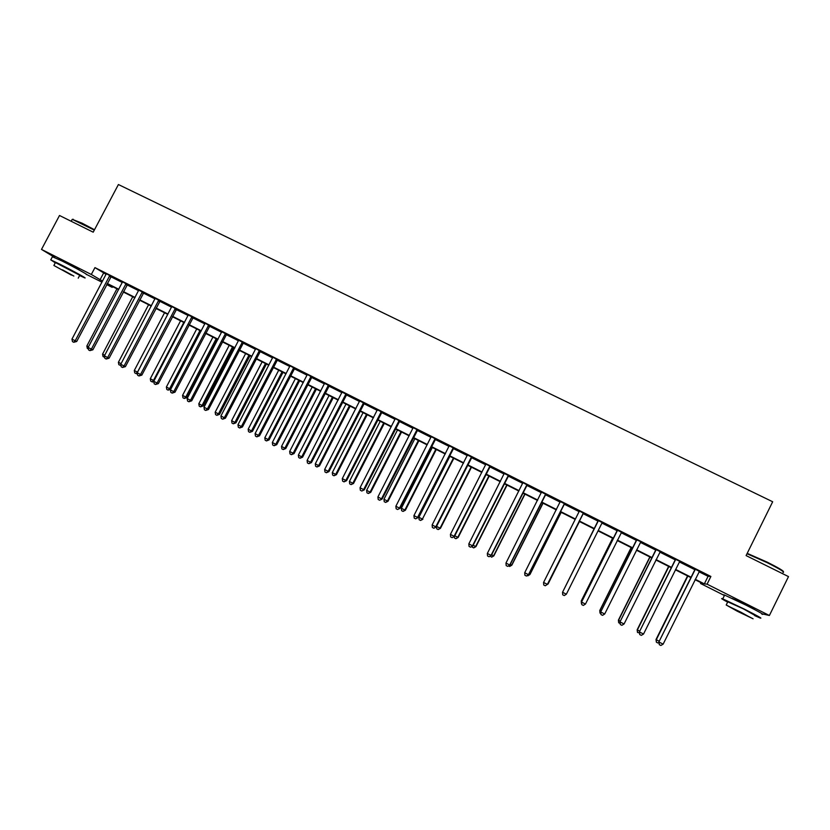 <?xml version="1.0" encoding="UTF-8"?>
<svg xmlns="http://www.w3.org/2000/svg" width="830" height="830" viewBox="0 0 830 830"><rect width="100%" height="100%" fill="white"/><g stroke="black" fill="none" stroke-linecap="round" stroke-linejoin="round"><path stroke-width="1.25" d="M60.673 259.842L79.058 269.46M732.185 598.42L745.371 604.209L754.802 609.666M724.414 595.504L700.52 583.48L703.103 583.749L695.052 579.693M700.925 582.65L700.52 583.48M112.61 286.62L112.216 287.356L106.697 284.576M101.976 282.2L86.766 274.543M698.985 571.766L708.073 576.321L710.885 576.456L94.942 267.613L106.105 274.367M110.847 276.743L122.332 282.501M127.042 284.877L138.641 290.687M143.341 293.042L155.054 298.925M159.723 301.259L171.561 307.204M176.199 309.528L188.161 315.525M192.768 317.838L204.854 323.908M209.43 326.2L221.651 332.322M226.196 334.604L238.542 340.798M243.055 343.06L255.526 349.316M260.008 351.567L272.613 357.886M277.064 360.127L289.795 366.507M294.225 368.728L307.079 375.181M311.478 377.391L324.468 383.906M328.836 386.095L341.96 392.673M346.286 394.852L359.556 401.502M363.851 403.66L377.256 410.383M381.52 412.52L395.059 419.316M399.282 421.433L412.967 428.301M417.158 430.397L430.988 437.337M435.148 439.423L449.113 446.426M453.232 448.49L467.342 455.577M471.43 457.621L485.695 464.779M489.742 466.802L504.142 474.034M508.157 476.047L522.713 483.351M526.687 485.343L541.399 492.719M545.331 494.69L560.188 502.14M564.089 504.101L579.101 511.633M582.961 513.562L598.098 521.157M601.947 523.087L617.178 530.733M621.12 532.704L636.382 540.361M640.397 542.384L655.69 550.051M659.809 552.116L675.132 559.804M679.334 561.91L694.689 569.608M699.358 571.299L694.772 568.996M679.863 561.308L675.215 559.192M660.182 551.649L655.783 549.45M640.936 541.783L636.465 539.759M621.494 532.248L617.271 530.131M602.373 522.661L598.191 520.566M583.386 513.137L576.788 509.62L579.257 510.855L579.07 511.695L543.567 582.463L547.427 584.372L583.532 513.002M564.514 503.675L560.333 501.579M545.756 494.265L541.534 492.149M527.112 484.917L522.869 482.583M508.583 475.621L504.287 473.474M490.157 466.387L485.851 464.012M471.845 457.206L467.487 455.016M453.647 448.076L449.258 445.866M435.563 438.997L431.144 436.58M417.573 429.982L413.133 427.554M399.697 421.018L395.225 418.569M381.925 412.105L377.401 409.833M364.256 403.245L359.701 400.952M346.701 394.437L342.105 392.134M329.24 385.68L324.613 383.367M311.883 376.976L307.245 374.455M294.629 368.323L289.961 365.781M277.469 359.722L272.78 357.159M260.413 351.163L255.692 348.6M243.46 342.655L238.687 340.269M226.59 334.2L221.797 331.793M209.834 325.796L205.02 323.192M193.162 317.433L188.306 315.006M176.593 309.123L171.727 306.488M160.117 300.865L155.2 298.395M143.725 292.648L138.797 290.168M127.436 284.472L122.498 281.806M111.241 276.349L106.271 273.661M54.79 257.466L41.5 249.415L59.501 215.489L93.209 232.182L118.41 184.53L772.678 501.756L746.097 555.592L788.5 576.601L769.389 615.497L762.355 613.889M41.5 249.415L91.321 274.471L102.547 281.111M94.942 267.613L91.321 274.471M710.885 576.456L707.077 584.164L769.389 615.497M695.25 579.299L704.338 583.874L707.077 584.164M107.278 283.487L118.773 289.265M123.473 291.631L135.083 297.472M139.751 299.827L151.485 305.731M156.133 308.065L167.982 314.031M172.599 316.355L184.582 322.382M189.167 324.686L201.275 330.776M205.83 333.069L218.062 339.221M222.585 341.504L234.942 347.718M239.434 349.98L251.926 356.257M256.387 358.508L269.003 364.858M273.444 367.088L286.184 373.5M290.593 375.71L303.469 382.194M307.837 384.394L320.847 390.94M325.194 393.119L338.339 399.738M342.645 401.907L355.925 408.588M360.199 410.736L373.614 417.49M377.858 419.617L391.418 426.444M395.62 428.56L409.315 435.449M413.496 437.545L427.336 444.507M431.465 446.592L445.451 453.626M449.549 455.691L463.68 462.798M467.747 464.842L482.023 472.021M486.048 474.055L500.469 481.307M504.464 483.319L519.03 490.644M522.983 492.636L537.705 500.044M541.627 502.015L556.494 509.496M560.375 511.446L575.398 519.009M579.236 520.939L594.415 528.575M598.243 530.495L613.484 538.172M617.406 540.133L632.678 547.821M636.683 549.834L651.996 557.542M656.084 559.596L671.418 567.315M675.599 569.422L690.975 577.151M106.946 284.109L112.216 287.356M690.778 577.545L675.413 569.816M671.231 567.71L655.887 559.991M651.799 557.926L636.486 550.228M632.481 548.215L617.209 540.527M613.297 538.556L598.046 530.889M594.218 528.959L579.039 521.323M575.211 519.393L560.177 511.83M556.308 509.879L541.43 502.399M537.518 500.428L522.796 493.02M518.843 491.028L504.267 483.693M500.272 481.69L485.851 474.428M481.825 472.405L467.549 465.225M463.493 463.182L449.362 456.064M445.264 454L431.278 446.965M427.139 444.89L413.299 437.918M409.128 435.823L395.433 428.934M391.221 426.817L377.671 419.99M373.427 417.864L360.002 411.109M355.738 408.951L342.448 402.27M338.142 400.102L324.997 393.493M320.66 391.304L307.65 384.757M303.272 382.557L290.396 376.083M285.997 373.863L273.246 367.451M268.816 365.221L256.2 358.871M251.739 356.63L239.248 350.343M234.755 348.081L222.399 341.867M217.865 339.584L205.643 333.432M201.088 331.139L188.981 325.049M184.395 322.735L172.412 316.707M167.795 314.394L155.947 308.428M151.299 306.083L139.565 300.18M134.896 297.835L123.286 291.994M118.586 289.629L107.091 283.839M708.073 576.321L704.338 583.874M103.574 273.101L100.015 279.835M695.011 569.857L658.896 641.891L695.187 568.996M663.129 644.163L660.867 645.47L659.29 644.661L659.196 642.13L663.129 644.163L699.514 571.164M694.586 569.857L694.783 568.789M659.29 644.661L658.896 641.891M687.541 575.916L656.011 639.536L659.207 641.268M687.852 576.072L656.291 639.764L656.385 642.213L656.011 639.536M658.947 642.389L657.9 642.991L656.385 642.213M675.381 560.011L639.39 631.827L675.568 559.161M643.53 634.047L641.3 635.365L639.733 634.566L639.619 632.035L643.53 634.047L679.697 561.464M675.029 560.043L675.226 558.984M639.733 634.566L639.39 631.827M655.876 550.228L620.01 621.826L656.063 549.377M624.056 623.994L621.846 625.322L620.301 624.523L620.176 621.992L624.056 623.994L660.338 551.525M655.596 550.3L655.793 549.242M620.301 624.523L620.01 621.826M636.496 540.506L600.744 611.876L636.683 539.656M604.697 614.013L602.528 615.341L600.982 614.553L600.847 612.021L604.697 614.013L640.76 541.938M636.278 540.61L636.475 539.552M600.982 614.553L600.744 611.876M668.638 566.402L637.15 629.804L639.702 631.205M668.887 566.527L637.367 630.001L637.482 632.45L637.15 629.804M639.494 632.927L637.482 632.45M649.849 556.951L618.402 620.135L620.311 621.203M650.035 557.044L618.558 620.301L618.682 622.739L618.402 620.135M620.155 623.506L618.682 622.739M631.163 547.551L599.768 610.517L601.045 611.264M631.298 547.613L599.862 610.652L599.997 613.1L599.768 610.517M600.868 613.546L599.997 613.1M617.24 530.847L581.591 601.999L617.427 529.996M585.461 604.084L583.314 605.423L581.788 604.634L581.633 602.113L585.461 604.084L621.649 532.113M617.084 530.972L617.281 529.924M581.788 604.634L581.591 601.999M612.602 538.203L581.239 600.962L581.903 601.387M612.665 538.245L581.28 601.065L581.425 603.514L581.239 600.962M747.208 553.351L767.231 562.159C778.478 567.813 783.873 571.03 783.437 571.808M783.064 572.451C785.273 572.399 779.951 569.121 767.086 562.615L747.021 553.735M754.646 615.611L760.073 617.997C763.123 618.973 757.832 615.995 744.22 609.054L722.754 598.866C720.274 597.953 721.893 599.042 727.63 602.134M761.93 614.21C765.001 615.144 759.73 612.135 746.118 605.205L724.621 595.079C723.106 594.519 723.034 594.664 724.403 595.535M727.786 601.823L743.389 608.867L754.792 615.3M737.58 611.378L753.08 618.786L726.209 605.008L737.58 611.378M740.91 612.208L730.95 607.446L738.285 611.554L748.276 616.327L740.91 612.208M94.309 230.118L72.241 219.328L82.035 223.166L94.506 229.744M79.618 275.539L84.442 277.76C88.727 279.502 72.801 270.694 60.019 264.272L50.755 259.863L55.278 262.83M86.185 274.44C90.491 276.151 74.596 267.291 61.814 260.89L52.404 256.761M55.413 262.56L79.753 275.269L78.228 278.164M71.432 275.104L53.877 265.476L71.432 275.104M62.509 269.843L73.849 276.058L62.509 269.843M71.204 221.278L71.961 219.846M598.098 521.24L562.543 592.257L598.285 520.4M566.351 594.218L564.234 595.567L562.709 594.788L562.543 592.257L566.351 594.218L601.968 523.056M598.005 521.406L598.202 520.358M583.428 512.95L547.354 584.424L545.258 585.773L543.743 584.994L543.567 582.463M547.427 584.372L545.258 585.773M564.493 503.457L528.471 574.671L524.705 572.731L560.343 501.372M564.659 503.54L528.606 574.661L526.407 576.041L524.902 575.263L524.705 572.731M528.606 574.661L526.407 576.041M545.673 494.016L509.703 564.991L505.968 563.062L541.554 491.951M545.901 494.13L509.911 565.012L507.67 566.361L506.176 565.583L505.968 563.062M509.911 565.012L507.67 566.361M526.967 484.637L491.049 555.363L487.335 553.454L522.848 482.811M527.258 484.782L491.319 555.415L489.046 556.743L487.552 555.976L487.335 553.454M491.319 555.415L489.046 556.743M547.738 583.76L579.454 521.531M548.174 583.905L546.067 585.254L548.101 583.947L579.413 521.51M528.918 574.049L529.955 574.505L561.194 512.338M529.955 574.505L527.828 575.833L529.831 574.526L561.09 512.286M527.828 575.833L527.237 575.532M510.211 564.4L511.851 565.168L543.038 503.208M511.851 565.168L509.682 566.475L511.654 565.147L542.882 503.125M509.682 566.475L508.531 565.873M491.619 554.814L493.84 555.872L524.985 494.12M493.84 555.872L491.651 557.158L493.601 555.83L524.778 494.016M491.651 557.158L490.177 556.121M508.375 475.31L472.519 545.798L468.826 543.899L504.308 473.266M508.728 475.486L472.841 545.881L470.527 547.178L469.054 546.42L468.826 543.899M472.841 545.881L470.527 547.178M473.142 545.279L475.943 546.638L507.047 485.094M475.943 546.638L473.712 547.904L475.642 546.565L506.777 484.959M473.712 547.904L472.291 547.167L472.208 546.264M489.897 466.045L454.093 536.294L450.42 534.396L485.83 464.24M490.312 466.252L454.467 536.408L452.132 537.674L450.659 536.917L450.42 534.396M454.467 536.408L452.132 537.674M454.778 535.807L458.15 537.466L489.202 476.119M458.15 537.466L455.888 538.701L457.787 537.363L488.88 475.953M455.888 538.701L454.467 537.965L454.332 536.491M471.523 456.832L435.771 526.843L432.129 524.954L467.508 454.819M472 457.071L436.217 526.988L433.841 528.233L432.378 527.486L432.129 524.954M436.217 526.988L433.841 528.233M440.46 528.337L438.167 529.55L436.756 528.824L436.507 526.396L440.46 528.337L471.471 467.197M438.167 529.55L440.045 528.202L471.087 467M453.273 447.681L417.573 517.453L413.942 515.575L449.269 445.669M453.803 447.941L418.071 517.619L415.664 518.843L414.212 518.096L413.942 515.575M418.071 517.619L415.664 518.843M449.881 456.334L418.891 517.287L422.408 519.103L453.844 458.326M422.875 519.269L420.551 520.452L422.408 519.103L453.408 458.108M420.551 520.452L419.15 519.736L418.891 517.287M435.117 438.572L399.479 508.116L395.869 506.248L431.123 436.808M435.709 438.873L400.029 508.313L397.591 509.516L396.149 508.769L395.869 506.248M400.029 508.313L397.591 509.516M432.316 447.495L401.367 508.251L404.864 510.056L405.382 510.243L436.31 449.497M405.382 510.243L403.038 511.415L404.864 510.056L435.823 449.258M403.038 511.415L401.637 510.689L401.367 508.251M417.075 429.525L381.489 498.83L377.899 496.983L413.112 427.772M417.718 429.857L382.101 499.058L379.632 500.241L378.2 499.494L377.899 496.983M382.101 499.058L379.632 500.241M414.855 438.707L383.958 499.266L387.423 501.061L388.004 501.279L418.88 440.73M388.004 501.279L385.618 502.42L387.423 501.061L418.341 440.46M385.618 502.42L384.238 501.704L383.958 499.266M399.147 420.54L363.613 489.607L360.044 487.76L395.205 418.787M399.842 420.883L364.277 489.866L361.776 491.018L360.355 490.281L360.044 487.76M364.277 489.866L361.776 491.018M381.323 411.597L345.84 480.435L342.292 478.609L377.422 409.636M382.07 411.971L346.556 480.715L345.84 480.435L344.025 481.857L342.614 481.12L342.292 478.609M346.556 480.715L344.025 481.857M363.602 402.706L328.172 471.315L324.644 469.5L359.722 400.766M364.412 403.11L328.95 471.627L328.172 471.315L326.387 472.737L324.976 472.011L324.644 469.5M328.95 471.627L326.387 472.737M345.986 393.877L310.607 462.248L307.1 460.443L342.126 391.947M346.847 394.312L311.437 462.601L310.607 462.248L308.843 463.68L307.442 462.964L307.1 460.443M311.437 462.601L308.843 463.68M328.473 385.089L293.146 453.242L289.67 451.447L324.634 383.17M329.386 385.556L294.027 453.616L293.146 453.242L291.413 454.684L290.023 453.958L289.67 451.447M294.027 453.616L291.413 454.684M311.063 376.364L275.788 444.289L272.333 442.504L307.225 374.662M312.028 376.851L276.722 444.683L275.788 444.289L274.076 445.731L272.697 445.015L272.333 442.504M276.722 444.683L274.076 445.731M293.747 367.68L258.535 435.387L255.09 433.613L289.94 365.999M294.775 368.198L259.52 435.812L258.535 435.387L256.844 436.829L255.464 436.124L255.09 433.613M259.52 435.812L256.844 436.829M276.546 359.058L241.385 426.527L237.961 424.763L272.748 357.377M277.614 359.587L242.422 426.983L241.385 426.527L239.714 427.979L238.345 427.274L237.961 424.763M242.422 426.983L239.714 427.979M259.437 350.478L224.328 417.729L220.925 415.975L255.671 348.808M260.558 351.038L225.418 418.206L224.328 417.729L222.679 419.192L221.32 418.486L220.925 415.975M225.418 418.206L222.679 419.192M397.497 429.971L366.632 490.333L370.087 492.117L370.72 492.356L401.554 432.015M370.72 492.356L368.313 493.487L370.087 492.117L400.963 431.714M368.313 493.487L366.933 492.771L366.632 490.333M380.233 421.287L349.42 481.452L352.854 483.226L353.528 483.496L384.321 423.342M353.528 483.496L351.1 484.596L352.854 483.226L383.678 423.02M351.1 484.596L349.721 483.89L349.42 481.452M363.073 412.645L332.301 472.623L335.714 474.387L336.451 474.677L367.192 414.72M336.451 474.677L333.982 475.766L335.714 474.387L366.497 414.367M333.982 475.766L332.612 475.061L332.301 472.623M346.006 404.065L315.286 463.846L318.679 465.589L319.457 465.921L350.167 406.15M319.457 465.921L316.967 466.979L318.679 465.589L349.409 405.777M316.967 466.979L315.608 466.273L315.286 463.846M329.043 395.526L298.364 455.11L301.736 456.853L302.566 457.206L333.224 397.632M302.566 457.206L300.045 458.243L301.736 456.853L332.425 397.228M300.045 458.243L298.696 457.548L298.364 455.11M312.173 387.039L281.536 446.426L284.887 448.159L285.769 448.542L316.386 389.156M285.769 448.542L283.217 449.559L284.887 448.159L315.535 388.731M283.217 449.559L281.878 448.864L281.536 446.426M295.397 378.594L264.801 437.804L268.142 439.526L269.065 439.921L299.64 380.731M269.065 439.921L266.492 440.917L268.142 439.526L298.738 380.275M266.492 440.917L265.154 440.232L264.801 437.804M278.714 370.201L248.17 429.214L251.49 430.926L252.465 431.351L282.988 372.348M252.465 431.351L249.861 432.337L251.49 430.926L282.044 371.871M249.861 432.337L248.533 431.652L248.17 429.214M262.124 361.859L231.622 420.686L234.921 422.387L235.948 422.833L266.43 364.017M235.948 422.833L233.323 423.798L234.921 422.387L265.434 363.519M233.323 423.798L231.995 423.113L231.622 420.686M242.433 341.95L207.376 408.983L203.993 407.24L238.708 340.082M243.595 342.531L208.506 409.491L207.376 408.983L205.747 410.445L204.398 409.75L203.993 407.24M208.506 409.491L205.747 410.445M245.639 353.559L215.178 412.199L218.456 413.89L219.535 414.367L249.965 355.738M219.535 414.367L216.869 415.301L218.456 413.89L248.927 355.209M216.869 415.301L215.561 414.627L215.178 412.199M225.521 333.463L190.516 400.278L187.155 398.545L221.818 331.606M226.735 334.075L191.699 400.817L190.516 400.278L188.908 401.751L187.57 401.056L187.155 398.545M191.699 400.817L188.908 401.751M229.236 345.301L198.816 403.764L202.084 405.445L203.205 405.943L233.593 347.5M203.205 405.943L200.518 406.856L202.084 405.445L232.504 346.95M200.518 406.856L199.21 406.192L198.816 403.764M208.704 325.038L173.75 391.636L170.409 389.913L205 323.399M209.969 325.671L174.995 392.185L173.75 391.636L172.173 393.109L170.845 392.414L170.409 389.913M174.995 392.185L172.173 393.109M212.926 337.094L182.559 395.37L185.796 397.041L186.968 397.57L217.315 339.304M186.968 397.57L184.26 398.462L185.796 397.041L216.184 338.733M184.26 398.462L182.963 397.798L182.559 395.37M191.989 316.655L157.088 383.035L153.768 381.323L188.327 314.819M193.307 317.309L158.374 383.616L157.088 383.035L155.532 384.508L154.204 383.823L153.768 381.323M158.374 383.616L155.532 384.508M196.71 328.939L166.384 387.029L169.611 388.689L199.947 330.568M170.752 389.27L168.085 390.121L166.799 389.446L166.384 387.029M168.085 390.121L169.611 388.689L170.773 389.218M175.369 308.314L140.529 374.486L137.22 372.784L171.706 306.706M176.728 308.999L141.857 375.098L140.529 374.486L138.984 375.969L137.666 375.285L137.22 372.784M141.857 375.098L138.984 375.969M180.577 320.816L150.292 378.729L153.509 380.389L183.793 322.445M153.789 381.427L152.513 382.039L150.718 381.146L150.292 378.729M152.004 381.81L153.509 380.389L154.121 380.659M158.841 300.024L124.054 365.989L120.765 364.297L155.22 298.219M160.252 300.74L125.434 366.621L124.054 365.989L122.539 367.472L121.222 366.798L120.765 364.297M125.434 366.621L122.539 367.472M164.537 312.754L134.304 370.481L137.49 372.12L167.743 314.363M137.334 373.407L136.535 373.791L134.74 372.898L134.304 370.481M136.016 373.562L137.552 372.151M142.407 291.787L107.672 357.533L104.414 355.852L138.818 289.981M143.87 292.523L109.104 358.187L107.672 357.533L106.178 359.027L104.881 358.353L104.414 355.852M109.104 358.187L106.178 359.027M148.591 304.724L118.4 362.274L121.097 363.665M120.983 365.439L118.835 364.692L118.4 362.274M120.827 364.629L120.111 365.345M126.077 283.601L91.393 349.129L88.146 347.459L122.467 282.013M127.581 284.348L92.867 349.814L91.393 349.129L89.92 350.623L88.623 349.959L88.146 347.459M92.867 349.814L89.92 350.623M132.727 296.746L102.578 354.109L104.736 355.23M104.694 357.367L103.034 356.526L102.578 354.109M109.83 275.446L75.198 340.777L71.971 339.107L106.25 273.869M111.376 276.224L76.713 341.483L75.198 340.777L73.746 342.271L72.459 341.607L71.971 339.107M76.713 341.483L73.746 342.271M116.957 288.809L86.849 345.996L88.468 346.836M88.436 348.994L87.306 348.413L86.849 345.996M398.981 420.686L399.531 421.163M398.597 421.173L399.157 421.65M381.157 411.742L381.759 412.251M380.773 412.23L381.385 412.738M363.436 402.851L364.1 403.39M363.052 403.339L363.716 403.868M345.82 394.022L346.535 394.582M345.446 394.509L346.162 395.059M328.307 385.234L329.074 385.826M327.933 385.722L328.701 386.303M310.897 376.509L311.717 377.121M310.524 376.986L311.343 377.598M293.592 367.825L294.463 368.468M293.218 368.302L294.09 368.945M276.38 359.193L277.303 359.857M276.006 359.67L276.94 360.334M259.271 350.623L260.247 351.308M258.898 351.09L259.883 351.785M242.267 342.085L243.294 342.8M241.893 342.562L242.92 343.278M225.355 333.608L226.434 334.345M224.992 334.085L226.061 334.812M208.548 325.173L209.668 325.941M208.174 325.651L209.305 326.408M191.834 316.79L193.006 317.579M191.46 317.268L192.633 318.046M175.213 308.459L176.437 309.268M174.84 308.926L176.064 309.735M158.686 300.17L159.951 301M158.323 300.636L159.588 301.466M142.252 291.932L143.569 292.783M141.888 292.399L143.206 293.249M125.911 283.736L127.281 284.617M125.548 284.202L126.917 285.074M109.674 275.591L111.085 276.494M109.311 276.058L110.722 276.95M727.931 601.532L726.209 605.008M722.754 598.866L724.621 595.079M55.506 262.384L53.877 265.476M50.755 259.863L52.539 256.501M73.196 219.245L72.584 219.421"/></g></svg>
